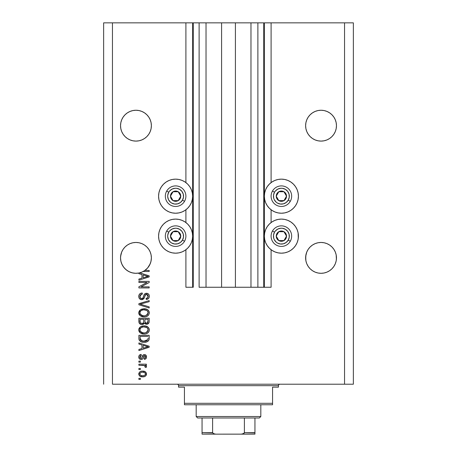 <?xml version="1.0" encoding="UTF-8"?>
<svg xmlns="http://www.w3.org/2000/svg" width="457" height="457" viewBox="0 0 457 457"><rect width="100%" height="100%" fill="white"/><g stroke="black" fill="none" stroke-linecap="round" stroke-linejoin="round"><path stroke-width="0.69" d="M263.752 287.259L257.879 287.259L263.752 287.259L263.752 22.85L257.879 22.85L257.879 287.259L250.973 287.259L257.879 287.259L257.879 22.85L250.973 22.85L250.973 287.259L235.406 287.259L250.973 287.259L250.973 22.85L221.594 22.85L235.406 22.85L235.406 287.259L206.027 287.259L221.594 287.259L221.594 22.85L206.027 22.85L206.027 287.259L199.121 287.259L206.027 287.259L206.027 22.85L199.121 22.85L199.121 287.259L199.121 22.85L193.248 22.85L193.248 287.259L185.902 287.259L185.902 249.728L185.902 287.259L192.66 287.259L192.66 22.85L185.902 22.85L185.902 182.594L185.902 22.85L112.456 22.85L112.456 384.206L344.544 384.206L344.544 22.85L264.34 22.85L264.34 287.259L263.752 287.259L263.752 22.85L235.406 22.85L235.406 287.259L221.594 287.259L221.594 22.85L193.248 22.85L193.248 287.259L192.66 287.259L192.66 22.85L193.248 22.85L103.642 22.85L103.642 384.206L103.642 22.85L112.456 22.85L112.456 384.206L353.358 384.206L353.358 22.85L353.358 384.206L344.544 384.206L344.544 22.85L271.098 22.85L271.098 182.594L271.098 22.85L264.34 22.85L264.34 287.259L271.098 287.259L271.098 249.728L271.098 287.259L263.798 287.259M185.902 222.553L185.902 209.769L185.902 222.553M271.098 222.553L271.098 209.769L271.098 222.553M151.307 124.161L151.307 124.167A15.424 15.424 0 0 0 151.307 124.161L151.381 125.675L151.084 122.665L150.204 119.774L151.084 122.665L151.381 125.675L151.084 128.685L150.204 131.576L148.782 134.244L146.863 136.58L144.526 138.5L141.859 139.922L138.968 140.802L135.958 141.099L132.947 140.802L130.056 139.922L127.389 138.5L130.056 139.922L127.389 138.5L125.052 136.58L123.133 134.244L121.711 131.576L120.831 128.685L120.534 125.675A15.424 15.424 0 0 1 135.958 110.251A15.424 15.424 0 0 1 151.381 125.675L151.084 128.685L150.204 131.576L148.782 134.244L146.863 136.58L144.526 138.5L141.859 139.922L138.968 140.802L135.958 141.099L132.947 140.802L130.056 139.922L132.947 140.802L130.056 139.922L127.389 138.5L125.052 136.58L123.133 134.244L121.711 131.576L120.831 128.685L120.534 125.675L120.831 122.665L121.711 119.774L120.831 122.665L121.711 119.774L123.133 117.106L121.711 119.774L123.133 117.106L125.052 114.77L123.133 117.106L125.052 114.77L127.389 112.85L125.052 114.77L127.389 112.85L130.056 111.428L127.389 112.85L130.056 111.428L132.947 110.548L130.056 111.428L132.947 110.548L135.958 110.251L138.968 110.548L141.859 111.428A15.424 15.424 0 0 0 141.859 111.428L138.968 110.548L141.859 111.422L144.526 112.85L141.859 111.428L144.526 112.85L146.863 114.77A15.424 15.424 0 0 0 146.857 114.758L148.782 117.106L150.204 119.774L151.084 122.665M120.831 122.659A15.424 15.424 0 0 0 120.831 122.665L120.608 124.161A15.424 15.424 0 0 0 120.608 124.167L120.608 124.167M336.392 124.161L336.392 124.167A15.424 15.424 0 0 0 336.392 124.161L336.466 125.675L336.169 122.665L335.289 119.774L336.169 122.665L336.466 125.675L336.169 128.685L335.289 131.576L333.867 134.244L331.948 136.58L329.611 138.5L326.944 139.922L324.053 140.802L321.043 141.099L318.032 140.802L315.141 139.922L312.474 138.5L315.141 139.922L312.474 138.5L310.137 136.58L308.218 134.244L306.796 131.576L305.916 128.685L305.619 125.675A15.424 15.424 0 0 1 321.043 110.251A15.424 15.424 0 0 1 336.466 125.675L336.169 128.685L335.289 131.576L333.867 134.244L331.948 136.58L329.611 138.5L326.944 139.922L324.053 140.802L321.043 141.099L318.032 140.802L315.141 139.922L318.032 140.802L315.141 139.922L312.474 138.5L310.137 136.58L308.218 134.244L306.796 131.576L305.916 128.685L305.619 125.675L305.916 122.665L306.796 119.774L305.916 122.665L306.796 119.774L308.218 117.106L306.796 119.774L308.218 117.106L310.137 114.77A15.424 15.424 0 0 0 310.132 114.776L308.218 117.106L310.137 114.77L312.474 112.85L310.137 114.77L312.474 112.85L315.141 111.428L312.474 112.85L315.141 111.428L318.032 110.548L315.141 111.428L318.032 110.548L321.043 110.251L324.053 110.548L326.944 111.428A15.424 15.424 0 0 0 326.932 111.422M324.064 110.548A15.424 15.424 0 0 0 324.053 110.548L326.944 111.428L324.053 110.548L326.944 111.428L329.611 112.85L326.944 111.428L329.611 112.85L331.948 114.77L333.867 117.106L335.289 119.774L336.169 122.665M305.916 122.659A15.424 15.424 0 0 0 305.916 122.665L305.693 124.161A15.424 15.424 0 0 0 305.693 124.167L305.693 124.167M144.509 245.043L146.863 246.974L148.782 249.311L150.204 251.978L151.084 254.869L151.381 257.879L151.084 260.89L150.204 263.78L148.782 266.448L146.863 268.785L144.526 270.704L141.859 272.126L138.968 273.006L135.958 273.303L132.947 273.006L130.056 272.126L127.389 270.704L130.056 272.126L127.389 270.704L125.052 268.785L123.133 266.448L121.711 263.78L120.831 260.89L120.534 257.879A15.424 15.424 0 0 1 135.958 242.456A15.424 15.424 0 0 1 151.381 257.879L151.307 256.371A15.424 15.424 0 0 0 151.307 256.366L151.307 256.36M123.144 249.293A15.424 15.424 0 0 0 120.831 254.869L121.711 251.978L120.831 254.869L121.711 251.978L123.133 249.311L121.711 251.978L123.133 249.311L125.052 246.974L123.133 249.311L125.052 246.974L127.389 245.055L125.052 246.974L127.389 245.055L130.056 243.627L127.389 245.055L130.056 243.627L132.947 242.753A15.424 15.424 0 0 0 125.047 246.974M146.868 246.98A15.424 15.424 0 0 0 141.859 243.627L144.526 245.055L146.863 246.974L148.782 249.311L150.204 251.978L151.084 254.869A15.424 15.424 0 0 0 148.771 249.293M130.056 243.627L132.947 242.753L130.056 243.627L132.947 242.753L135.958 242.456L138.968 242.753A15.424 15.424 0 0 0 138.945 242.747L135.958 242.456L138.968 242.753L135.958 242.456L138.968 242.753L141.859 243.627L138.968 242.753L141.859 243.627L144.526 245.055M336.392 256.366L336.392 256.371A15.424 15.424 0 0 0 336.392 256.366L336.169 254.869A15.424 15.424 0 0 0 333.856 249.293M333.867 249.311L335.289 251.978L336.169 254.869L335.289 251.978L336.169 254.869L335.289 251.978L333.867 249.311L335.289 251.978L333.867 249.311L331.948 246.974A15.424 15.424 0 0 0 326.944 243.627L324.053 242.753L321.043 242.456L324.053 242.753L321.043 242.456L324.053 242.753L326.944 243.627L329.611 245.055L331.948 246.974L333.867 249.311M308.229 249.293A15.424 15.424 0 0 0 305.916 254.869L306.796 251.978L305.916 254.869L306.796 251.978L308.218 249.311L306.796 251.978L308.218 249.311L310.137 246.974L308.218 249.311L310.137 246.974L312.479 245.049M305.693 256.366L305.619 257.879A15.424 15.424 0 0 1 321.043 242.456A15.424 15.424 0 0 1 336.466 257.879L336.169 260.89L335.289 263.78L333.867 266.448L331.948 268.785L329.611 270.704L326.944 272.126L324.053 273.006L321.043 273.303L318.032 273.006L315.141 272.126L312.474 270.704L315.141 272.126L312.474 270.704L315.141 272.126L318.032 273.006L315.141 272.126L318.032 273.006L321.043 273.303L318.032 273.006L321.043 273.303L324.053 273.006L326.944 272.126L324.053 273.006L326.944 272.126L329.611 270.704L326.944 272.126L324.053 273.006A15.424 15.424 0 0 1 305.916 260.89L305.693 256.366L306.796 251.978L305.916 254.869L305.693 259.387A15.424 15.424 0 0 0 305.693 259.393L305.693 259.387M324.076 242.758A15.424 15.424 0 0 0 324.03 242.747L326.944 243.627L329.611 245.055L331.948 246.974M312.474 245.055L315.141 243.627L312.474 245.055L315.141 243.627L318.032 242.753A15.424 15.424 0 0 0 310.132 246.974M278.056 179.47L281.381 179.144A17.04 17.04 0 0 1 298.421 196.184A17.04 17.04 0 0 1 281.381 213.225A17.04 17.04 0 0 1 264.34 196.184A17.04 17.04 0 0 1 281.381 179.144L284.705 179.47L287.904 180.441L290.846 182.017L293.428 184.137L295.548 186.719L297.124 189.661L298.095 192.86L298.421 196.184L298.095 199.509L297.124 202.702L295.548 205.65L293.428 208.232L290.846 210.351L287.904 211.928L284.705 212.893L281.381 213.225L278.056 212.893L274.863 211.928L271.915 210.351L269.333 208.232L267.214 205.65L265.637 202.702L264.672 199.509L264.34 196.184L264.672 192.86L265.637 189.661L267.214 186.719L269.333 184.137L271.915 182.017L274.863 180.441L278.056 179.47L281.381 179.144L284.705 179.47M295.548 226.672L297.124 229.62L298.095 232.813L298.421 236.138L298.095 239.462L297.124 242.661L295.548 245.603L293.428 248.185L290.846 250.305L287.904 251.881L284.705 252.852L281.381 253.178A17.04 17.04 0 0 1 264.34 236.138A17.04 17.04 0 0 1 281.381 219.097A17.04 17.04 0 0 1 298.421 236.138A17.04 17.04 0 0 1 281.381 253.178L278.056 252.852L274.863 251.881L271.915 250.305L269.333 248.185L267.214 245.603L265.637 242.661L264.672 239.462L264.34 236.138L264.672 232.813L265.637 229.62L267.214 226.672L269.333 224.09L271.915 221.971L274.863 220.394L278.056 219.429L281.381 219.097L284.705 219.429L287.904 220.394L290.846 221.971L293.428 224.09L295.548 226.672L297.124 229.62L298.095 232.813L298.278 238.36M172.295 179.47L175.619 179.144A17.04 17.04 0 0 1 192.66 196.184A17.04 17.04 0 0 1 175.619 213.225A17.04 17.04 0 0 1 158.579 196.184A17.04 17.04 0 0 1 175.619 179.144L178.944 179.47L182.137 180.441L185.085 182.017L187.667 184.137L189.786 186.719L191.363 189.661L192.328 192.86L192.66 196.184L192.328 199.509L191.363 202.702L189.786 205.65L187.667 208.232L185.085 210.351L182.137 211.928L178.944 212.893L175.619 213.225L172.295 212.893L169.096 211.928L166.154 210.351L163.572 208.232L161.452 205.65L159.876 202.702L158.905 199.509L158.579 196.184L158.905 192.86L159.876 189.661L161.452 186.719L163.572 184.137L166.154 182.017L169.096 180.441L172.295 179.47L175.619 179.144L178.944 179.47M175.619 219.097A17.04 17.04 0 0 1 192.66 236.138A17.04 17.04 0 0 1 175.619 253.178L172.295 252.852L169.096 251.881L166.154 250.305L163.572 248.185L161.452 245.603L159.876 242.661L158.905 239.462L158.579 236.138L158.905 232.813L159.876 229.62L161.452 226.672L163.572 224.09L166.154 221.971L169.096 220.394L172.295 219.429L175.619 219.097L178.944 219.429L182.137 220.394L185.085 221.971L187.667 224.09L189.786 226.672L191.363 229.62L192.328 232.813L192.66 236.138L192.328 239.462L191.363 242.661L189.786 245.603L187.667 248.185L185.085 250.305L182.137 251.881L178.944 252.852L175.619 253.178A17.04 17.04 0 0 1 158.579 236.138A17.04 17.04 0 0 1 175.619 219.097M315.141 243.627L318.032 242.753L321.043 242.456L324.053 242.753L326.944 243.627L329.611 245.055M148.782 249.311L150.204 251.978L148.782 249.311M151.084 254.869L151.381 257.879L150.947 261.513L149.673 264.94L147.622 267.968L144.92 270.43L149.176 270.43L149.176 271.498L143.195 271.498A15.424 15.424 0 0 1 139.728 272.835L149.176 275.851L149.176 276.891L138.894 280.181L138.894 279.067L141.967 278.17L141.967 274.577L138.894 273.68L138.894 273.018L135.518 273.297L132.159 272.829L128.983 271.635L126.143 269.779L123.784 267.345L122.008 264.454L120.905 261.25L120.534 257.879L120.831 254.869L121.711 251.978L120.608 256.366M310.137 268.785L308.218 266.448L310.137 268.785L312.474 270.704L310.137 268.785L308.218 266.448L306.796 263.78L305.916 260.89L305.619 257.879A15.424 15.424 0 0 0 321.043 273.303A15.424 15.424 0 0 0 336.466 257.879L336.169 260.89L335.289 263.78L333.867 266.448L331.948 268.785L329.611 270.704L326.944 272.126A15.424 15.424 0 0 0 336.169 260.89L335.289 263.78L333.867 266.448L331.948 268.785L329.611 270.704M147.588 268.008L144.526 270.704L141.859 272.126L138.968 273.006L141.859 272.126L144.92 270.43A15.424 15.424 0 0 1 143.195 271.498L149.176 271.498L149.176 270.43L144.92 270.43A15.424 15.424 0 0 1 138.894 273.018L138.894 273.68L141.967 274.577L141.967 278.17L138.894 279.067L138.894 280.181L149.176 276.891L149.176 275.851L139.728 272.835A15.424 15.424 0 0 1 120.534 257.879L120.608 259.387A15.424 15.424 0 0 0 120.608 259.393L120.608 259.387M324.03 140.807A15.424 15.424 0 0 0 324.053 140.802L326.944 139.922L324.053 140.802L321.043 141.099M138.968 140.802L141.859 139.922L138.968 140.802L135.958 141.099M318.032 242.753L321.043 242.456M336.169 254.869L336.392 259.387A15.424 15.424 0 0 1 336.392 259.393L336.392 259.405M308.235 266.471L306.796 263.78L305.916 260.89L306.796 263.78M132.947 242.753L135.958 242.456M138.968 242.753L141.859 243.627M138.894 282.449L147.08 282.449L138.894 282.449L138.894 281.381L149.176 281.381L149.176 282.517L140.985 286.859L149.176 286.859L149.176 287.927L138.894 287.927L138.894 286.779L147.08 282.449L138.894 286.779L138.894 287.927L149.176 287.927L149.176 286.859L140.985 286.859L149.176 282.517L149.176 281.381L138.894 281.381L138.894 282.449L138.894 281.381L149.176 281.381L149.176 282.517M141.756 299.678L139.534 298.735L138.802 297.056L139.134 294.725L140.505 293.388L142.236 293L142.367 294.068L140.625 294.771L140.002 296.05L140.179 297.656L141.344 298.575L142.892 298.09L144.235 294.519L145.435 293.463L147.925 293.611L148.908 294.582L149.273 295.673L149.125 297.467L148.485 298.524L146.24 299.409L146.109 298.341L147.588 297.77L148.091 295.925L147.171 294.479L145.657 294.508L143.812 298.758L141.756 299.678L144.212 298.09L145.429 294.668L146.469 294.337L148.108 296.285C148.062 297.558 147.394 298.244 146.109 298.341L146.24 299.409C148.194 299.261 149.216 298.204 149.313 296.25C149.245 294.417 148.302 293.423 146.497 293.268C144.88 293.44 143.944 294.365 143.669 296.039C143.567 297.433 142.921 298.29 141.727 298.61C140.539 298.461 139.951 297.764 139.962 296.53C140.059 295.028 140.859 294.205 142.367 294.068L142.236 293C140.053 293.126 138.894 294.274 138.762 296.439C138.819 298.404 139.813 299.484 141.756 299.678M141.716 304.602L149.176 306.887L149.176 307.995L138.894 304.762L138.894 303.654L149.176 300.58L149.176 301.677L140.099 304.151L149.176 306.887L149.176 307.995L149.176 306.887L140.099 304.151L149.176 301.677L149.176 300.58L138.894 303.654L138.894 304.762L138.894 303.654L149.176 300.58L149.176 301.677L140.562 304.036M138.762 312.828L139.699 310.383L142.053 309.001L145.789 308.943L147.925 309.937L149.051 311.446L149.199 313.759L148.205 315.467L146.474 316.524L143.538 316.89L141.173 316.347L139.162 314.542L138.762 312.828L140.333 315.856L144.024 316.901C147.017 316.981 148.776 315.627 149.313 312.834C148.765 309.995 146.96 308.635 143.904 308.755L140.373 309.8L138.768 313.051M139.174 328.2L138.859 329.034L140.373 326.892L138.762 329.925L139.699 327.475L141.179 326.418L142.967 325.904L145.789 326.035L148.274 327.355L149.199 328.989L149.199 330.851L148.205 332.559L146.177 333.713L143.538 333.981L141.173 333.444L139.162 331.633L138.762 329.925L140.333 332.947L144.024 333.998C147.017 334.073 148.776 332.719 149.313 329.931C148.765 327.086 146.96 325.727 143.904 325.852L140.767 326.635M138.894 344.052L141.967 344.955L138.894 344.052L138.894 342.944L149.176 346.229L149.176 347.269L138.894 350.553L138.894 349.445L141.967 348.542L141.967 344.955L141.967 348.542L138.894 349.445L138.894 350.553L149.176 347.269L149.176 346.229L138.894 342.944L138.894 344.052L138.894 342.944L149.176 346.229L149.176 347.269L138.894 350.553L138.894 349.445M140.362 379.401L138.894 379.401L138.894 378.333L140.362 378.333L140.362 379.401L140.362 378.333L138.894 378.333L138.894 379.401L138.894 378.333L140.362 378.333L140.362 379.401L138.894 379.401L140.362 379.401M143.047 376.854L140.053 376.277L138.779 374.334L139.505 372.158L140.636 371.432L142.298 371.124L145.24 371.724L146.491 373.655L145.783 375.803L144.68 376.539L142.71 376.859C144.863 376.951 146.126 375.991 146.508 373.992C146.12 371.958 144.829 371.004 142.635 371.118C140.448 371.01 139.156 371.964 138.762 373.992C139.168 376.042 140.482 377.002 142.71 376.859L142.367 376.854M140.362 369.519L138.894 369.519L138.894 368.451L140.362 368.451L140.362 369.519L140.362 368.451L138.894 368.451L138.894 369.519L138.894 368.451L140.362 368.451L140.362 369.519L138.894 369.519L140.362 369.519M144.618 365.554L138.894 365.246L138.894 364.178L146.371 364.178L146.371 365.246L145.177 365.246L146.474 366.263L146.109 367.514L145.04 367.114L144.772 365.651L142.773 365.246L144.298 365.434L145.172 366.388L145.04 367.114L146.109 367.514L146.508 366.508L145.177 365.246L146.371 365.246L146.371 364.178L138.894 364.178L138.894 365.246L138.894 364.178L146.371 364.178L146.371 365.246M140.362 362.173L138.894 362.173L138.894 361.104L140.362 361.104L140.362 362.173L140.362 361.104L138.894 361.104L138.894 362.173L138.894 361.104L140.362 361.104L140.362 362.173L138.894 362.173L140.362 362.173M141.173 359.499L139.951 359.219L139.025 358.254L138.797 356.489L139.408 355.192L141.167 354.426L141.299 355.495L140.225 355.952L139.831 357.048L140.202 358.117L140.99 358.431L141.75 358.077L143.338 354.843L144.823 354.598L145.972 355.255L146.48 357.38L145.64 358.934L144.372 359.368L144.235 358.299L145.132 357.9L145.44 356.968L145.132 355.9L144.343 355.649L142.807 358.848L141.173 359.499C142.527 359.385 143.292 358.602 143.475 357.163L143.904 355.969L144.526 355.632L145.44 356.968L144.235 358.299L144.372 359.368C145.772 359.168 146.48 358.357 146.508 356.928C146.486 355.495 145.777 354.701 144.372 354.563C143.03 354.821 142.264 355.695 142.081 357.18L141.67 358.191L140.99 358.431L139.831 357.048L141.299 355.495L141.167 354.426C139.642 354.621 138.842 355.472 138.762 356.974C138.819 358.545 139.625 359.385 141.173 359.499M138.899 338.597L138.894 338.363C139.316 341.156 141.047 342.459 144.092 342.276L141.533 341.916L139.476 340.568L138.911 338.826L138.894 335.329L149.176 335.329L149.142 339.054L148.668 340.516L146.943 341.802L144.092 342.276C146.28 342.442 147.914 341.642 148.988 339.865L149.176 335.329L138.894 335.329L138.894 338.363L138.894 335.329L149.176 335.329M138.894 321.402C138.911 323.39 139.916 324.43 141.916 324.516L140.133 324.07L139.259 323.208L138.894 318.238L149.176 318.238L149.153 321.968L148.542 323.442L146.274 324.23L144.435 323.099L143.407 324.196L141.916 324.516L144.435 323.099L146.594 324.247C148.308 324.093 149.165 323.156 149.176 321.425L149.176 318.238L138.894 318.238L138.894 321.402L138.894 318.238L149.176 318.238L149.153 321.957M353.358 22.85L344.544 22.85L353.358 22.85M169.096 251.881L166.154 250.305L163.572 248.185M158.905 239.462L158.579 236.138L158.905 232.813L159.876 229.62L161.452 226.672M185.085 250.305L182.137 251.881M161.452 205.65L159.876 202.702L158.905 199.509L158.579 196.184L158.905 192.86M290.846 250.305L287.904 251.881M274.863 251.881L271.915 250.305M298.095 192.86L298.421 196.184L298.095 199.509L297.124 202.702L295.548 205.65M138.768 373.82L138.837 373.329M139.511 372.152L140.019 371.735M144.503 371.381L144.84 371.507M144.886 371.53L145.76 372.141M146.371 373.118L146.486 373.637M146.508 373.992L146.491 374.323M146.486 374.334L146.314 374.991M146.183 375.271L145.269 376.237M145 376.391L144.675 376.539M143.852 376.768L143.378 376.831M140.036 376.265L139.528 375.86M138.917 374.923L138.779 374.334M145.189 373.152L144.441 372.524L142.641 372.187C144.121 372.061 145.052 372.655 145.44 373.963C145.08 375.311 144.144 375.917 142.641 375.791L144.166 375.574M140.836 375.46L142.641 375.791C141.156 375.917 140.219 375.328 139.831 374.02L140.448 375.208M141.442 372.306L142.173 372.204M145.366 374.432L145.343 373.443M144.024 375.62L144.795 375.226M144.458 375.448L145.286 374.643L145.423 373.735M144.926 375.117L145.286 374.643M140.448 372.775L139.831 374.02C140.19 372.672 141.127 372.061 142.641 372.187L143.098 372.204M145.914 365.606L145.549 365.411M146.257 365.88L146.474 366.268M146.508 366.508L146.109 367.514L145.04 367.114L145.172 366.388M143.155 365.257L142.773 365.246L143.155 365.257M138.894 365.246L142.773 365.246M145.475 365.377L145.177 365.246M140.242 354.666L140.687 354.523M141.167 354.426L141.299 355.495L139.865 357.46M140.653 358.391L141.75 358.077M141.521 358.305L140.99 358.431L141.67 358.191L142.001 357.443M142.218 356.74L142.333 356.386M142.373 356.283L142.521 355.9M142.767 355.415L143.338 354.843M143.23 354.918L143.578 354.718M145.252 354.723L145.772 355.055M145.257 354.729L145.692 354.986M146.383 357.837L146.217 358.237M145.966 358.631L145.652 358.928M145.252 359.151L144.595 359.333M144.372 359.368L144.235 358.299L144.726 358.179L144.235 358.299M145.137 357.9L145.406 356.517M144.749 355.66L143.904 355.969L143.475 357.168L143.841 356.089M143.595 356.768L143.692 356.471M143.344 357.597L143.104 358.271M143.03 358.454L142.807 358.842M139.396 358.791L139.156 358.488M138.991 358.179L138.768 357.22M140.99 358.431L140.242 358.157L139.848 357.351M145.994 347.331L143.167 348.194L148.108 346.749L145.994 347.331L148.108 346.749L146.16 346.269L148.108 346.749L147.497 346.897M143.167 345.303L146.16 346.269L143.167 345.303L143.167 348.194L143.167 345.303M149.136 339.145L149.085 339.465M148.668 340.516L147.594 341.482M148.125 341.105L147.782 341.362M147.285 341.647L146.012 342.087M145.555 342.173L144.829 342.253M144.092 342.276L143.629 342.264M143.549 342.264L143.184 342.236M142.801 342.196L142.264 342.11M142.253 342.104L140.665 341.545M141.539 341.916L141.196 341.796M139.242 340.168L139.088 339.774M139.077 339.734L138.968 339.283M138.957 339.22L138.911 338.831M149.171 338.586L149.176 338.231M147.942 338.94L147.977 338.203M147.485 340.111L145.926 341.008M145.155 341.151L146.846 340.631L147.771 339.66L143.789 341.202L145.172 341.151M141.413 340.716L142.196 340.991M140.179 339.163L140.293 339.591M140.099 336.398L147.977 336.398L140.099 336.398L140.11 338.637L140.099 336.398M140.95 340.448L144.109 341.208L141.596 340.796L140.099 338.231M142.515 341.065L142.91 341.128M140.385 339.797L141.059 340.528M144.875 325.892L145.789 326.035M147.537 326.744L146.697 326.309M147.577 326.772L149.051 328.532L148.274 327.355M149.199 328.989L149.285 329.44M149.313 329.931L149.285 329.457M149.199 330.857L149.056 331.285M147.908 332.827L147.154 333.313M147.045 333.37L146.64 333.553M145.886 333.793L147.582 333.062M145.863 333.799L145.417 333.884M144.949 333.953L144.503 333.981M143.052 333.941L142.087 333.764M143.024 333.941L142.104 333.77M139.699 332.382L139.156 331.616M138.854 330.777L138.797 330.457M138.762 329.925L138.859 330.805M138.791 329.406L138.854 329.057M142.053 326.092L141.607 326.235M145.874 333.793L146.326 333.667M148.542 332.182L148.851 331.713M147.617 331.479L148.108 329.937L147.537 328.235L146.714 327.515L143.886 326.921C146.257 326.755 147.668 327.76 148.108 329.937L146.383 332.479L147.074 332.062L144.652 332.902M140.322 331.279L141.67 332.485L144.058 332.93C141.756 333.044 140.396 332.039 139.962 329.914L140.322 331.279L142.641 332.799L141.83 332.553M141.264 327.589L140.31 328.594L139.962 329.914C140.368 327.852 141.67 326.852 143.886 326.921L142.773 327.006M141.247 327.6L143.195 326.949L141.659 327.361M140.048 330.622L140.162 330.954M140.31 328.594L140.048 329.223M149.056 322.499L147.662 324.042M147.645 324.047L147.137 324.196M145.989 324.184L145.103 323.807M144.252 323.453L144.024 323.739M144.024 323.745L144.258 323.442M142.978 324.367L142.687 324.441M141.299 324.47L139.259 323.208L139.636 323.699M139.259 323.208L138.991 322.459M138.968 322.334L138.899 321.717M143.704 321.277L143.704 321.277C143.789 322.608 143.195 323.333 141.904 323.447C143.195 323.333 143.789 322.608 143.704 321.277L143.704 319.306L143.704 321.277M143.675 321.882L143.704 321.477M140.779 323.156L141.904 323.447L140.362 322.733M147.942 321.819L147.977 321.054C148.137 322.328 147.622 323.036 146.423 323.179L147.497 322.842L147.925 322.008M145.206 322.653L146.423 323.179L145 322.242L144.903 319.306L147.977 319.306L147.977 321.054L147.977 319.306L144.903 319.306L145 322.242L145.892 323.116M147.137 323.053L147.977 321.054M140.099 319.306L143.704 319.306L140.099 319.306L140.225 322.459L140.099 319.306M140.282 322.579L140.899 323.23L142.11 323.436L143.058 323.11L143.607 322.282M140.139 322.088L140.099 321.425M144.903 321.191L145.086 322.459M146.423 323.179L146.806 323.15M143.435 308.772L144.383 308.766M144.875 308.801L145.772 308.938M147.577 309.68L149.051 311.434L148.274 310.257M149.199 311.897L149.313 312.834M149.199 313.759L148.165 315.507M148.554 315.073L148.211 315.461M145.417 316.792L147.154 316.221M147.04 316.278L146.64 316.461M144.96 316.855L144.503 316.89L144.96 316.855M143.03 316.85L142.087 316.672M141.173 316.353L141.476 316.478M139.699 315.29L139.174 314.559M139.156 314.525L138.859 313.725M138.854 313.685L138.797 313.353M138.785 313.274L138.859 313.708M138.791 312.32L138.854 311.965M138.865 311.931L139.693 310.394M142.053 309.001L141.607 309.143M145.874 316.701L146.326 316.57M147.582 315.97L147.885 315.747M147.617 314.387L148.108 312.845L147.537 311.143L146.714 310.423L143.886 309.823C146.257 309.657 147.668 310.669 148.108 312.845L146.383 315.387L147.383 314.679M147.371 314.69L144.652 315.81M140.322 314.188L141.67 315.393L144.058 315.833C141.756 315.953 140.396 314.947 139.962 312.822L140.322 314.188L142.641 315.707L141.83 315.461M141.264 310.497L140.31 311.503L139.962 312.822C140.368 310.754 141.67 309.76 143.886 309.823L142.773 309.915M141.247 310.503L143.195 309.857L141.659 310.269M140.048 313.525L140.162 313.856M138.894 304.762L149.176 307.995L138.894 304.762M138.814 295.753L138.979 295.091M139.705 293.954L140.133 293.6M142.236 293L142.127 294.097M141.43 294.257L139.962 296.53M139.996 297.004L140.053 297.29M140.116 297.501L140.385 297.981M141.533 298.598L142.567 298.381M143.001 297.935L143.429 296.879M143.138 297.684L143.424 296.896M143.464 296.753L143.824 295.519M144.96 293.731L145.423 293.468M145.617 293.4L145.96 293.314M146.223 293.28L146.783 293.28M147.348 293.377L148.194 293.788M148.913 294.588L149.102 294.993M149.153 295.136L149.273 295.679M149.268 296.867L149.131 297.456M149.125 297.473L148.828 298.09M148.011 298.912L147.525 299.158M147.148 299.284L146.857 299.346M146.548 299.392L146.24 299.409L146.109 298.341M146.514 298.284L146.897 298.187M146.983 298.153L147.582 297.775M147.868 297.387L148.091 295.93M148.028 295.57L147.725 294.925M146.817 294.365L145.28 294.839M145.166 295.033L144.903 295.713M144.875 295.799L144.989 295.445M143.955 298.564L142.453 299.603M141.95 299.666L142.527 299.586M141.127 299.621L140.556 299.444M140.008 299.141L139.568 298.769M139.528 298.724L139.179 298.244M140.882 293.228L140.522 293.377M139.716 293.937L139.356 294.354M144.646 296.69L144.743 296.302M148.228 293.811L147.622 293.468M143.669 296.039L143.287 297.307M140.333 295.153L140.625 294.771M149.176 286.859L149.176 287.927L138.894 287.927L138.894 286.779M149.176 275.851L149.176 276.891L138.894 280.181L138.894 279.067M146.446 276.822L148.108 276.376L146.16 275.897L148.108 276.376L147.497 276.525M147.045 276.645L143.167 277.816L143.167 274.925L146.16 275.897L143.167 274.925L143.167 277.816L147.045 276.645M147.468 276.531L145.994 276.959M149.176 270.43L149.176 271.498M141.264 375.625L142.87 375.791M140.105 373.135L139.899 373.558M139.848 373.786L139.848 374.249M143.15 341.156L143.789 341.202M144.109 341.208L144.629 341.196M146.177 340.933L146.663 340.728M148.079 330.342L148.091 329.571M148.022 329.211L147.908 328.863M147.748 328.537L147.537 328.235M144.618 326.944L143.195 326.949M139.962 329.914L139.985 330.268M143.344 332.896L144.355 332.924M148.079 313.251L148.091 312.479M148.022 312.12L147.908 311.771M147.748 311.446L147.537 311.143M144.618 309.852L143.195 309.857M140.31 311.503L140.048 312.137M139.962 312.822L139.985 313.176M143.344 315.804L144.355 315.827M132.947 273.006L135.958 273.303L132.947 273.006M329.611 112.85L331.948 114.77L333.867 117.106L335.289 119.774M318.032 110.548L321.043 110.251L324.053 110.548M151.307 127.189A15.424 15.424 0 0 0 151.307 127.183L151.381 125.675A15.424 15.424 0 0 1 135.958 141.099A15.424 15.424 0 0 1 120.534 125.675L120.608 127.183A15.424 15.424 0 0 0 120.608 127.189M144.526 112.85L146.863 114.77L148.782 117.106L150.204 119.774M132.947 110.548L135.958 110.251L138.968 110.548L141.859 111.428M125.052 268.785L123.15 266.471M130.056 272.126L132.124 272.818L130.068 272.132M151.307 259.393L151.307 259.387A15.424 15.424 0 0 1 151.307 259.393L151.381 257.879A15.424 15.424 0 0 1 144.92 270.43M147.657 267.928L150.204 263.78L151.084 260.89A15.424 15.424 0 0 1 143.195 271.498M138.894 273.018L141.859 272.126A15.424 15.424 0 0 1 128.994 271.641M122.002 264.443A15.424 15.424 0 0 1 120.831 260.89L121.711 263.78M312.474 270.704L315.141 272.126M122.013 264.466A15.424 15.424 0 0 0 128.971 271.629M123.139 134.255A15.424 15.424 0 0 0 123.144 134.255L121.711 131.576A15.424 15.424 0 0 0 123.127 134.232L121.711 131.576L120.831 128.685L121.711 131.576M151.084 128.685L150.204 131.576L151.084 128.685L150.204 131.576L148.782 134.244A15.424 15.424 0 0 0 151.084 128.685M146.868 136.574A15.424 15.424 0 0 1 141.859 139.922L144.526 138.5L146.863 136.58L148.782 134.244M305.693 127.189L305.693 127.183A15.424 15.424 0 0 0 305.693 127.189L305.619 125.675A15.424 15.424 0 0 0 321.043 141.099A15.424 15.424 0 0 0 336.466 125.675L336.392 127.195A15.424 15.424 0 0 0 336.392 127.183M308.218 134.244L306.796 131.576L305.916 128.685L306.796 131.576L308.218 134.244A15.424 15.424 0 0 1 305.916 128.685M310.137 136.58L310.132 136.58A15.424 15.424 0 0 0 318.055 140.807M335.295 131.57A15.424 15.424 0 0 0 336.169 128.685L335.289 131.576L336.169 128.685L335.289 131.576L333.867 134.244A15.424 15.424 0 0 0 333.861 134.255A15.424 15.424 0 0 0 335.289 131.582M331.953 136.574A15.424 15.424 0 0 1 326.949 139.922L329.611 138.5L331.948 136.58L333.867 134.244M120.831 128.685A15.424 15.424 0 0 0 121.705 131.57M125.047 136.58A15.424 15.424 0 0 0 130.051 139.922M130.062 139.928A15.424 15.424 0 0 0 132.97 140.807M180.115 197.298L180.761 196.184A5.141 5.141 0 0 1 180.069 198.755L179.475 198.412L180.115 197.298L179.475 198.412L180.069 198.755L180.584 197.515L180.584 194.853L179.253 192.546L178.19 191.729L175.619 191.043L174.288 191.22L171.981 192.546L171.164 193.614L170.478 196.184L170.655 197.515L171.164 198.755L173.049 200.634L175.619 201.326L176.95 201.149L178.19 200.634L180.069 198.755A5.141 5.141 0 0 1 170.478 196.184A5.141 5.141 0 0 1 178.19 191.729L173.049 191.729L171.124 195.059L170.478 196.184L173.049 200.634L178.19 200.634L179.475 198.412L178.19 200.634L173.049 200.634L170.478 196.184L171.124 195.059L173.049 191.729L178.19 191.729A5.141 5.141 0 0 1 180.761 196.184L178.19 191.729L180.761 196.184L180.115 197.298M168.747 192.22A7.935 7.935 0 0 1 179.584 189.312A7.935 7.935 0 0 1 182.486 200.149L184.525 201.326A10.283 10.283 0 0 0 180.761 187.279A10.283 10.283 0 0 0 166.714 191.043L168.747 192.22L169.656 190.952L172.112 189.067L175.1 188.267L176.653 188.318L179.584 189.312L181.909 191.357L183.28 194.128L183.486 197.218L182.486 200.149L180.446 202.474L177.67 203.845L174.585 204.05L171.655 203.051L170.387 202.148L168.502 199.692L167.702 196.704L167.753 195.15L168.747 192.22L166.714 191.043A10.283 10.283 0 0 1 180.761 187.279A10.283 10.283 0 0 1 184.525 201.326A10.283 10.283 0 0 1 170.478 205.09A10.283 10.283 0 0 1 166.714 191.043A10.283 10.283 0 0 0 170.478 205.09A10.283 10.283 0 0 0 184.525 201.326L182.486 200.149A7.935 7.935 0 0 1 171.655 203.051A7.935 7.935 0 0 1 168.747 192.22M285.882 197.298L286.522 196.184A5.141 5.141 0 0 1 285.836 198.755L285.237 198.412L285.882 197.298L285.237 198.412L285.836 198.755L286.345 197.515L286.345 194.853L285.019 192.546L283.951 191.729L281.381 191.043L280.05 191.22L278.81 191.729L276.931 193.614L276.239 196.184L276.416 197.515L276.931 198.755L278.81 200.634L281.381 201.326L282.712 201.149L285.019 199.818L285.836 198.755A5.141 5.141 0 0 1 276.239 196.184A5.141 5.141 0 0 1 283.951 191.729L278.81 191.729L276.239 196.184L278.81 200.634L283.951 200.634L285.237 198.412L283.951 200.634L278.81 200.634L276.239 196.184L278.81 191.729L283.951 191.729A5.141 5.141 0 0 1 286.522 196.184L283.951 191.729L286.522 196.184L285.882 197.298M274.514 192.22A7.935 7.935 0 0 1 285.345 189.312A7.935 7.935 0 0 1 288.253 200.149L290.286 201.326A10.283 10.283 0 0 0 286.522 187.279A10.283 10.283 0 0 0 272.475 191.043L274.514 192.22L275.417 190.952L277.873 189.067L280.861 188.267L282.415 188.318L285.345 189.312L287.676 191.357L289.041 194.128L289.247 197.218L288.253 200.149L286.208 202.474L283.437 203.845L280.347 204.05L277.416 203.051L276.154 202.148L274.269 199.692L273.72 198.235L273.514 195.15L274.514 192.22L272.475 191.043A10.283 10.283 0 0 1 286.522 187.279A10.283 10.283 0 0 1 290.286 201.326A10.283 10.283 0 0 1 276.239 205.09A10.283 10.283 0 0 1 272.475 191.043A10.283 10.283 0 0 0 276.239 205.09A10.283 10.283 0 0 0 290.286 201.326L288.253 200.149A7.935 7.935 0 0 1 277.416 203.051A7.935 7.935 0 0 1 274.514 192.22M285.882 237.252L286.522 236.138A5.141 5.141 0 0 1 285.836 238.708L285.237 238.365L285.882 237.252L285.237 238.365L285.836 238.708L286.345 237.469L286.345 234.807L285.836 233.567L283.951 231.688L281.381 230.996L280.05 231.173L278.81 231.688L276.931 233.567L276.239 236.138L276.416 237.469L277.747 239.776L278.81 240.593L281.381 241.279L282.712 241.102L285.019 239.776L285.836 238.708A5.141 5.141 0 0 1 276.239 236.138A5.141 5.141 0 0 1 283.951 231.688L278.81 231.688L276.239 236.138L278.81 240.593L283.951 240.593L285.237 238.365L283.951 240.593L278.81 240.593L276.239 236.138L278.81 231.688L283.951 231.688A5.141 5.141 0 0 1 286.522 236.138L283.951 231.688L286.522 236.138L285.882 237.252M274.514 232.173A7.935 7.935 0 0 1 285.345 229.271A7.935 7.935 0 0 1 288.253 240.102L290.286 241.279A10.283 10.283 0 0 0 286.522 227.232A10.283 10.283 0 0 0 272.475 230.996L274.514 232.173L275.417 230.911L277.873 229.026L280.861 228.226L282.415 228.272L285.345 229.271L287.676 231.311L289.041 234.087L289.247 237.172L288.253 240.102L286.208 242.433L283.437 243.798L280.347 244.004L277.416 243.01L276.154 242.101L274.269 239.645L273.72 238.194L273.514 235.104L274.514 232.173L272.475 230.996A10.283 10.283 0 0 1 286.522 227.232A10.283 10.283 0 0 1 290.286 241.279A10.283 10.283 0 0 1 276.239 245.043A10.283 10.283 0 0 1 272.475 230.996A10.283 10.283 0 0 0 276.239 245.043A10.283 10.283 0 0 0 290.286 241.279L288.253 240.102A7.935 7.935 0 0 1 277.416 243.01A7.935 7.935 0 0 1 274.514 232.173M180.115 237.252L180.761 236.138A5.141 5.141 0 0 1 180.069 238.708L179.475 238.365L180.115 237.252L179.475 238.365L180.069 238.708L180.584 237.469L180.584 234.807L180.069 233.567L178.19 231.688L175.619 230.996L174.288 231.173L171.981 232.504L171.164 233.567L170.478 236.138L170.655 237.469L171.981 239.776L173.049 240.593L175.619 241.279L176.95 241.102L178.19 240.593L180.069 238.708A5.141 5.141 0 0 1 170.478 236.138A5.141 5.141 0 0 1 178.19 231.688L173.049 231.688L171.124 235.018L170.478 236.138L173.049 240.593L178.19 240.593L179.475 238.365L178.19 240.593L173.049 240.593L170.478 236.138L171.124 235.018L173.049 231.688L178.19 231.688A5.141 5.141 0 0 1 180.761 236.138L178.19 231.688L180.761 236.138L180.115 237.252M168.747 232.173A7.935 7.935 0 0 1 179.584 229.271A7.935 7.935 0 0 1 182.486 240.102L184.525 241.279A10.283 10.283 0 0 0 180.761 227.232A10.283 10.283 0 0 0 166.714 230.996L168.747 232.173L169.656 230.911L172.112 229.026L175.1 228.226L176.653 228.272L179.584 229.271L181.909 231.311L183.28 234.087L183.486 237.172L182.486 240.102L180.446 242.433L177.67 243.798L174.585 244.004L171.655 243.01L170.387 242.101L168.502 239.645L167.702 236.657L167.753 235.104L168.747 232.173L166.714 230.996A10.283 10.283 0 0 1 180.761 227.232A10.283 10.283 0 0 1 184.525 241.279A10.283 10.283 0 0 1 170.478 245.043A10.283 10.283 0 0 1 166.714 230.996A10.283 10.283 0 0 0 170.478 245.043A10.283 10.283 0 0 0 184.525 241.279L182.486 240.102A7.935 7.935 0 0 1 171.655 243.01A7.935 7.935 0 0 1 168.747 232.173M177.088 384.206A1.468 1.468 0 0 1 178.556 385.674L178.556 387.142L184.434 387.142L184.434 403.303L272.566 403.303L272.566 387.142L278.444 387.142L278.444 385.674A1.468 1.468 0 0 1 279.913 384.206A1.468 1.468 0 0 0 278.444 385.674L178.556 385.674A1.468 1.468 0 0 0 177.088 384.206M278.067 387.142L272.566 387.142L272.566 404.771L184.434 404.771L272.566 404.771L272.566 403.303L184.434 403.303L184.434 387.142L178.556 387.142L178.556 385.674L278.444 385.674L278.444 387.142L278.067 387.142L278.444 387.142M184.434 403.303L184.434 404.771L184.434 403.303M178.556 387.142L178.933 387.142M254.943 432.945L244.386 432.682L244.386 417.989L259.348 417.989L260.816 416.521L196.184 416.521L197.653 417.989L244.386 417.989L197.653 417.989L196.184 416.521L260.816 416.521L260.816 404.771L260.816 416.521L259.348 417.989L244.386 417.989L244.386 432.682L243.941 433.464L241.307 434.15L215.693 434.15L213.191 433.562M196.184 404.771L196.184 416.521L196.184 404.771M254.943 432.682L254.943 434.139L241.307 434.15L243.118 433.893L244.386 432.682L254.943 432.682L254.943 417.989L254.943 434.139L202.057 434.15L215.693 434.15L213.876 433.887L212.614 432.682L212.614 417.989L212.614 432.682L202.057 432.682L202.057 434.093M212.659 432.945L202.057 432.682L202.057 433.122M202.057 417.989L202.057 432.682L202.057 417.989"/></g></svg>
